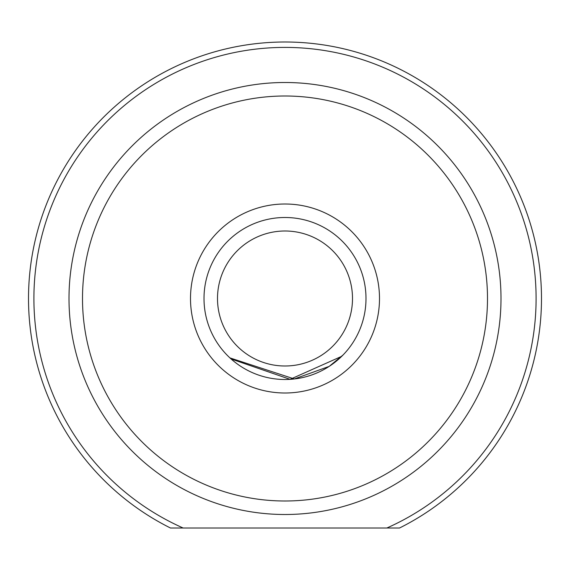 <?xml version="1.0" encoding="UTF-8"?>
<svg xmlns="http://www.w3.org/2000/svg" width="570" height="570" viewBox="0 0 570 570"><rect width="100%" height="100%" fill="white"/><g stroke="black" fill="none" stroke-linecap="round" stroke-linejoin="round"><path stroke-width="0.85" d="M399.549 527.998L386.887 527.998A251.099 251.099 0 0 0 285 47.403A251.099 251.099 0 0 0 183.113 527.998L170.451 527.998A256.5 256.5 0 0 1 285 42.002A256.5 256.5 0 0 1 399.549 527.998L170.451 527.998M217.498 298.502A67.502 67.502 0 0 0 285 365.997A67.502 67.502 0 0 0 352.502 298.502A67.502 67.502 0 0 0 285 231A67.502 67.502 0 0 0 217.498 298.502M365.997 298.502A80.997 80.997 0 0 1 285 379.499A80.997 80.997 0 0 1 204.003 298.502A80.997 80.997 0 0 1 285 217.498A80.997 80.997 0 0 1 365.997 298.502M190.501 298.502A94.499 94.499 0 0 1 285 204.003A94.499 94.499 0 0 1 379.499 298.502A94.499 94.499 0 0 1 285 393.001A94.499 94.499 0 0 1 190.501 298.502M341.736 356.307L290.094 379.342L231.099 358.965M82.5 298.502A202.5 202.5 0 0 0 285 501.001A202.5 202.5 0 0 0 487.5 298.502A202.5 202.5 0 0 0 285 96.002A202.5 202.5 0 0 0 82.5 298.502M501.001 298.502A216.002 216.002 0 0 1 285 514.503A216.002 216.002 0 0 1 68.999 298.502A216.002 216.002 0 0 1 285 82.5A216.002 216.002 0 0 1 501.001 298.502M229.938 357.903L294.327 378.964L329.189 366.389L343.047 354.989"/></g></svg>
